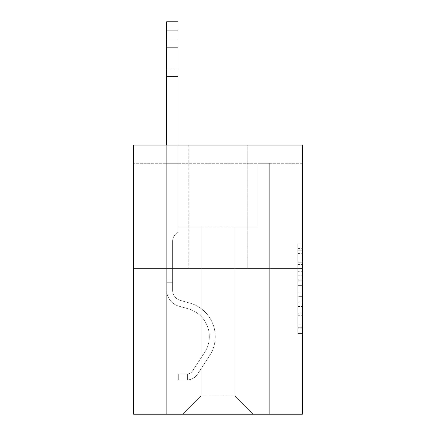 <?xml version="1.0" encoding="UTF-8"?>
<svg xmlns="http://www.w3.org/2000/svg" width="436" height="436" viewBox="0 0 436 436"><rect width="100%" height="100%" fill="white"/><g stroke="black" fill="none" stroke-linecap="round" stroke-linejoin="round"><path stroke-width="0.33" stroke-dasharray="2.18 1.64" d="M297.832 271.29L297.832 285.618L302.393 285.618L302.393 329.049L302.393 248.455L302.393 285.618L297.832 285.618L297.832 247.108L297.832 333.529L297.832 243.975L297.832 327.262L302.393 327.262L297.832 327.262L302.393 327.262L297.832 327.262L297.832 312.934L297.832 333.529L302.393 333.529L302.393 243.975L302.393 327.038L302.393 291.886L297.832 291.886L302.393 291.886L302.393 312.934L302.393 250.242L297.832 250.242L302.393 250.242L302.393 333.529L302.393 248.455L302.393 333.529L297.832 333.529L297.832 243.975L302.393 243.975L302.393 248.455L302.393 243.975L302.393 248.455L302.393 243.975L302.393 247.108L302.393 243.975L297.832 243.975L297.832 250.242L302.393 250.242L297.832 250.242L297.832 271.29L302.393 271.29M302.393 280.244L302.393 275.765L302.393 280.244L297.832 280.244L297.832 262.221L297.832 315.283L297.832 301.963L302.393 301.963L297.832 301.963L297.832 333.529L302.393 333.529L297.832 333.529L302.393 333.529L297.832 333.529L297.832 243.975L302.393 243.975L297.832 243.975L302.393 243.975L297.832 243.975L297.832 280.244L302.393 280.244M302.393 163.304L302.393 145.057L133.607 145.057L302.393 145.057L302.393 414.2L133.607 414.2L133.607 268.227L302.393 268.227L133.607 268.227L133.607 145.057L302.393 145.057L302.393 163.304L133.607 163.304L302.393 163.304M253.125 414.2L269.317 414.2L269.317 163.304L257.916 163.304L257.916 227.167L234.879 227.167L234.879 395.953L253.125 414.2L269.317 414.2L269.317 163.304L257.916 163.304L257.916 227.167L234.879 227.167L234.879 395.953L201.121 395.953L201.121 227.167L201.121 395.953L201.121 227.167L201.121 395.953L201.121 227.167L234.879 227.167L234.879 395.953L253.125 414.2L269.317 414.2L269.317 163.304L257.916 163.304L257.916 227.167L234.879 227.167L234.879 395.953L253.125 414.2L269.317 414.2L269.317 163.304L257.916 163.304L257.916 227.167L234.879 227.167L234.879 395.953L253.125 414.2L269.317 414.2L269.317 163.304L257.916 163.304L257.916 227.167L234.879 227.167L234.879 395.953L253.125 414.2L269.317 414.2L269.317 163.304L257.916 163.304L257.916 227.167L234.879 227.167L234.879 395.953L253.125 414.2L269.317 414.2L269.317 163.304L257.916 163.304L257.916 227.167L234.879 227.167L234.879 395.953L253.125 414.2L269.317 414.2L269.317 163.304L257.916 163.304L257.916 227.167L234.879 227.167L234.879 395.953L253.125 414.2L269.317 414.2L269.317 163.304L257.916 163.304L257.916 227.167L234.879 227.167L234.879 395.953L253.125 414.2L269.317 414.2L269.317 163.304L257.916 163.304L257.916 227.167L234.879 227.167L234.879 395.953L253.125 414.2L269.317 414.2L269.317 163.304L257.916 163.304L257.916 227.167L234.879 227.167L234.879 395.953L253.125 414.2L269.317 414.2L269.317 163.304L257.916 163.304L257.916 227.167L234.879 227.167L234.879 395.953L253.125 414.2L269.317 414.2L269.317 163.304L257.916 163.304L257.916 227.167L234.879 227.167L234.879 395.953L253.125 414.2L269.317 414.2L269.317 163.304L257.916 163.304L257.916 227.167L234.879 227.167L234.879 395.953L253.125 414.2L269.317 414.2L269.317 163.304L257.916 163.304L257.916 227.167L234.879 227.167L234.879 395.953L253.125 414.2L269.317 414.2L269.317 163.304L257.916 163.304L257.916 227.167L234.879 227.167L234.879 395.953L253.125 414.2L269.317 414.2L269.317 163.304L257.916 163.304L257.916 227.167L234.879 227.167L234.879 395.953L253.125 414.2L269.317 414.2L269.317 163.304L257.916 163.304L257.916 227.167L234.879 227.167L234.879 395.953L253.125 414.2L269.317 414.2L269.317 163.304L257.916 163.304L257.916 227.167L234.879 227.167L234.879 395.953L253.125 414.2L269.317 414.2L269.317 163.304L257.916 163.304L257.916 227.167L234.879 227.167L234.879 395.953L253.125 414.2L269.317 414.2L269.317 163.304L257.916 163.304L257.916 227.167L234.879 227.167L234.879 395.953L253.125 414.2L269.317 414.2L269.317 163.304L257.916 163.304L257.916 227.167L234.879 227.167L234.879 395.953L253.125 414.2L269.317 414.2L269.317 163.304L257.916 163.304L257.916 227.167L234.879 227.167L234.879 395.953L253.125 414.2L269.317 414.2L269.317 163.304L257.916 163.304L257.916 227.167L234.879 227.167L234.879 395.953L253.125 414.2L269.317 414.2L269.317 163.304L257.916 163.304L257.916 227.167L234.879 227.167L234.879 395.953L253.125 414.2L269.317 414.2L269.317 163.304L257.916 163.304L257.916 227.167L234.879 227.167L234.879 395.953L253.125 414.2L269.317 414.2L269.317 163.304L257.916 163.304L257.916 227.167L234.879 227.167L234.879 395.953L253.125 414.2L182.875 414.2L269.317 414.2L269.317 163.304L257.916 163.304L257.916 227.167L234.879 227.167L234.879 395.953L253.125 414.2L234.879 395.953L234.879 227.167L178.084 227.167L178.084 163.304L166.683 163.304L166.683 414.2L182.875 414.2L201.121 395.953L201.121 227.167L178.084 227.167L178.084 163.304L166.683 163.304L166.683 414.2L182.875 414.2L201.121 395.953L201.121 227.167L178.084 227.167L178.084 163.304L166.683 163.304L166.683 414.2L182.875 414.2L201.121 395.953L201.121 227.167L178.084 227.167L178.084 163.304L166.683 163.304L166.683 414.2L182.875 414.2L201.121 395.953L201.121 227.167L178.084 227.167L178.084 163.304L166.683 163.304L166.683 414.2L182.875 414.2L201.121 395.953L201.121 227.167L178.084 227.167L178.084 163.304L166.683 163.304L166.683 414.2L182.875 414.2L201.121 395.953L201.121 227.167L178.084 227.167L178.084 163.304L166.683 163.304L166.683 414.2L182.875 414.2L201.121 395.953L201.121 227.167L178.084 227.167L178.084 163.304L166.683 163.304L166.683 414.2L182.875 414.2L201.121 395.953L201.121 227.167L178.084 227.167L178.084 163.304L166.683 163.304L166.683 414.2L182.875 414.2L201.121 395.953L201.121 227.167L178.084 227.167L178.084 163.304L166.683 163.304L166.683 414.2L182.875 414.2L201.121 395.953L201.121 227.167L178.084 227.167L178.084 163.304L166.683 163.304L166.683 414.2L182.875 414.2L201.121 395.953L201.121 227.167L178.084 227.167L178.084 163.304L166.683 163.304L166.683 414.2L182.875 414.2L201.121 395.953L201.121 227.167L178.084 227.167L178.084 163.304L166.683 163.304L166.683 414.2L182.875 414.2L201.121 395.953L201.121 227.167L178.084 227.167L178.084 163.304L166.683 163.304L166.683 414.2L182.875 414.2L201.121 395.953L201.121 227.167L178.084 227.167L178.084 163.304L166.683 163.304L166.683 414.2L182.875 414.2L201.121 395.953L201.121 227.167L178.084 227.167L178.084 163.304L166.683 163.304L166.683 414.2L182.875 414.2L201.121 395.953L201.121 227.167L178.084 227.167L178.084 163.304L166.683 163.304L166.683 414.2L182.875 414.2L201.121 395.953L201.121 227.167L178.084 227.167L178.084 163.304L166.683 163.304L166.683 414.2L182.875 414.2L201.121 395.953L201.121 227.167L178.084 227.167L178.084 163.304L166.683 163.304L166.683 414.2L182.875 414.2L201.121 395.953L201.121 227.167L178.084 227.167L178.084 163.304L166.683 163.304L166.683 414.2L182.875 414.2L201.121 395.953L201.121 227.167L178.084 227.167L178.084 163.304L166.683 163.304L166.683 414.2L182.875 414.2L201.121 395.953L201.121 227.167L178.084 227.167L178.084 163.304L166.683 163.304L166.683 414.2L182.875 414.2L201.121 395.953L201.121 227.167L178.084 227.167L178.084 163.304L166.683 163.304L166.683 414.2L182.875 414.2L201.121 395.953L201.121 227.167L178.084 227.167L178.084 163.304L166.683 163.304L166.683 414.2L182.875 414.2L201.121 395.953L201.121 227.167L178.084 227.167L178.084 163.304L166.683 163.304L166.683 414.2L182.875 414.2L201.121 395.953L234.879 395.953L253.125 414.2M166.683 414.2L182.875 414.2L201.121 395.953L201.121 227.167L178.084 227.167L178.084 163.304L166.683 163.304L166.683 414.2L182.875 414.2L201.121 395.953L182.875 414.2L201.121 395.953L182.875 414.2L166.683 414.2L166.683 163.304L166.683 414.2M178.084 163.304L166.683 163.304L178.084 163.304L178.084 227.167L178.084 163.304M247.196 145.057L188.804 145.057L247.196 145.057L188.804 145.057L247.196 145.057L247.196 268.227L188.804 268.227L247.196 268.227L188.804 268.227L247.196 268.227L247.196 145.057M133.607 163.304L133.607 145.057L133.607 163.304M201.121 227.167L178.084 227.167L201.121 227.167M133.607 268.227L302.393 268.227M297.832 285.618L302.393 285.618L297.832 285.618M297.832 247.108L297.832 243.975L297.832 247.108L302.393 247.108L297.832 247.108M297.832 315.059L297.832 296.366L297.832 315.059L302.393 315.059L297.832 315.059M297.832 296.366L297.832 291.886L302.393 291.886L297.832 291.886L297.832 296.366L302.393 296.366L297.832 296.366M297.832 262.221L297.832 250.242L297.832 262.221L302.393 262.221L297.832 262.221M297.832 243.975L302.393 243.975L297.832 243.975L297.832 248.455L297.832 243.975L302.393 243.975M297.832 333.529L302.393 333.529L297.832 333.529L297.832 329.049L297.832 333.529M188.804 145.057L188.804 268.227L188.804 145.057M166.683 145.057L166.683 290.125A16.65 16.65 0 0 0 178.858 306.165A16.65 16.65 0 0 1 166.683 290.125A16.65 16.65 0 0 0 178.858 306.165A16.65 16.65 0 0 1 166.683 290.125A16.65 16.65 0 0 0 178.858 306.165A16.65 16.65 0 0 1 166.683 290.125A16.65 16.65 0 0 0 178.858 306.165A16.65 16.65 0 0 1 166.683 290.125A16.65 16.65 0 0 0 178.858 306.165A16.65 16.65 0 0 1 166.683 290.125A16.65 16.65 0 0 0 178.858 306.165A16.65 16.65 0 0 1 166.683 290.125A16.65 16.65 0 0 0 178.858 306.165A16.65 16.65 0 0 1 166.683 290.125A16.65 16.65 0 0 0 178.858 306.165A16.65 16.65 0 0 1 166.683 290.125A16.65 16.65 0 0 0 178.858 306.165A16.65 16.65 0 0 1 166.683 290.125A16.65 16.65 0 0 0 178.858 306.165A16.65 16.65 0 0 1 166.683 290.125A16.65 16.65 0 0 0 178.858 306.165A16.65 16.65 0 0 1 166.683 290.125A16.65 16.65 0 0 0 178.858 306.165A16.65 16.65 0 0 1 166.683 290.125A16.65 16.65 0 0 0 178.858 306.165A16.65 16.65 0 0 1 166.683 290.125A16.65 16.65 0 0 0 178.858 306.165A16.65 16.65 0 0 1 166.683 290.125A16.65 16.65 0 0 0 178.858 306.165L188.145 308.753A28.967 28.967 0 0 1 204.588 352.544A28.967 28.967 0 0 0 188.145 308.753A28.967 28.967 0 0 1 204.588 352.544A28.967 28.967 0 0 0 188.145 308.753L178.858 306.165L188.145 308.753A28.967 28.967 0 0 1 204.588 352.544A28.967 28.967 0 0 0 188.145 308.753L178.858 306.165L188.145 308.753A28.967 28.967 0 0 1 204.588 352.544A28.967 28.967 0 0 0 188.145 308.753A28.967 28.967 0 0 1 204.588 352.544A28.967 28.967 0 0 0 188.145 308.753L178.858 306.165L188.145 308.753A28.967 28.967 0 0 1 204.588 352.544A28.967 28.967 0 0 0 188.145 308.753L178.858 306.165L188.145 308.753A28.967 28.967 0 0 1 204.588 352.544A28.967 28.967 0 0 0 188.145 308.753A28.967 28.967 0 0 1 204.588 352.544A28.967 28.967 0 0 0 188.145 308.753L178.858 306.165L188.145 308.753A28.967 28.967 0 0 1 204.588 352.544A28.967 28.967 0 0 0 188.145 308.753L178.858 306.165L188.145 308.753A28.967 28.967 0 0 1 204.588 352.544A28.967 28.967 0 0 0 188.145 308.753A28.967 28.967 0 0 1 204.588 352.544A28.967 28.967 0 0 0 188.145 308.753L178.858 306.165L188.145 308.753A28.967 28.967 0 0 1 204.588 352.544A28.967 28.967 0 0 0 188.145 308.753L178.858 306.165L188.145 308.753A28.967 28.967 0 0 1 204.588 352.544A28.967 28.967 0 0 0 188.145 308.753A28.967 28.967 0 0 1 204.588 352.544A28.967 28.967 0 0 0 188.145 308.753L178.858 306.165L188.145 308.753A28.967 28.967 0 0 1 204.588 352.544L192.358 371.183L204.588 352.544A28.967 28.967 0 0 0 188.145 308.753A28.967 28.967 0 0 1 204.588 352.544L192.358 371.183L204.588 352.544A28.967 28.967 0 0 0 188.145 308.753A28.967 28.967 0 0 1 204.588 352.544L192.358 371.183L204.588 352.544A28.967 28.967 0 0 0 188.145 308.753A28.967 28.967 0 0 1 204.588 352.544L192.358 371.183L204.588 352.544A28.967 28.967 0 0 0 188.145 308.753A28.967 28.967 0 0 1 204.588 352.544L192.358 371.183L204.588 352.544A28.967 28.967 0 0 0 188.145 308.753A28.967 28.967 0 0 1 204.588 352.544L192.358 371.183L204.588 352.544A28.967 28.967 0 0 0 188.145 308.753A28.967 28.967 0 0 1 204.588 352.544L192.358 371.183L204.588 352.544A28.967 28.967 0 0 0 188.145 308.753A28.967 28.967 0 0 1 204.588 352.544L192.358 371.183L204.588 352.544A28.967 28.967 0 0 0 188.145 308.753A28.967 28.967 0 0 1 204.588 352.544L192.358 371.183A6.159 6.159 0 0 1 190.859 372.769C187.404 374.355 187.404 374.355 190.859 372.769C187.404 374.355 187.404 374.355 190.859 372.769A6.159 6.159 0 0 0 192.358 371.183L204.588 352.544A28.967 28.967 0 0 0 188.145 308.753A28.967 28.967 0 0 1 204.588 352.544L192.358 371.183A6.159 6.159 0 0 1 187.436 373.963A6.159 6.159 0 0 0 192.358 371.183A6.159 6.159 0 0 1 190.859 372.769C187.404 374.355 187.404 374.355 190.859 372.769C187.404 374.355 187.404 374.355 190.859 372.769A6.159 6.159 0 0 0 192.358 371.183L204.588 352.544L192.358 371.183A6.159 6.159 0 0 1 187.436 373.963A6.159 6.159 0 0 0 192.358 371.183A6.159 6.159 0 0 1 190.859 372.769C187.404 374.355 187.404 374.355 190.859 372.769C187.404 374.355 187.404 374.355 190.859 372.769A6.159 6.159 0 0 0 192.358 371.183L204.588 352.544L192.358 371.183A6.159 6.159 0 0 1 187.436 373.963A6.159 6.159 0 0 0 192.358 371.183A6.159 6.159 0 0 1 190.859 372.769C187.404 374.355 187.404 374.355 190.859 372.769C187.404 374.355 187.404 374.355 190.859 372.769A6.159 6.159 0 0 0 192.358 371.183L204.588 352.544A28.967 28.967 0 0 0 188.145 308.753A28.967 28.967 0 0 1 204.588 352.544L192.358 371.183A6.159 6.159 0 0 1 187.436 373.963A6.159 6.159 0 0 0 192.358 371.183A6.159 6.159 0 0 1 190.859 372.769C187.404 374.355 187.404 374.355 190.859 372.769C187.404 374.355 187.404 374.355 190.859 372.769A6.159 6.159 0 0 0 192.358 371.183L204.588 352.544L192.358 371.183A6.159 6.159 0 0 1 187.436 373.963A6.159 6.159 0 0 0 192.358 371.183A6.159 6.159 0 0 1 190.859 372.769C187.404 374.355 187.404 374.355 190.859 372.769C187.404 374.355 187.404 374.355 190.859 372.769A6.159 6.159 0 0 0 192.358 371.183L204.588 352.544L192.358 371.183A6.159 6.159 0 0 1 187.436 373.963A6.159 6.159 0 0 0 192.358 371.183A6.159 6.159 0 0 1 190.859 372.769C187.404 374.355 187.404 374.355 190.859 372.769C187.404 374.355 187.404 374.355 190.859 372.769A6.159 6.159 0 0 0 192.358 371.183L204.588 352.544A28.967 28.967 0 0 0 188.145 308.753A28.967 28.967 0 0 1 204.588 352.544L192.358 371.183A6.159 6.159 0 0 1 187.436 373.963A6.159 6.159 0 0 0 192.358 371.183A6.159 6.159 0 0 1 190.859 372.769C187.404 374.355 187.404 374.355 190.859 372.769C187.404 374.355 187.404 374.355 190.859 372.769A6.159 6.159 0 0 0 192.358 371.183L204.588 352.544L192.358 371.183A6.159 6.159 0 0 1 187.436 373.963A6.159 6.159 0 0 0 192.358 371.183A6.159 6.159 0 0 1 190.859 372.769C187.404 374.355 187.404 374.355 190.859 372.769C187.404 374.355 187.404 374.355 190.859 372.769A6.159 6.159 0 0 0 192.358 371.183L204.588 352.544L192.358 371.183A6.159 6.159 0 0 1 187.436 373.963A6.159 6.159 0 0 0 192.358 371.183A6.159 6.159 0 0 1 190.859 372.769C187.404 374.355 187.404 374.355 190.859 372.769C187.404 374.355 187.404 374.355 190.859 372.769A6.159 6.159 0 0 0 192.358 371.183L204.588 352.544A28.967 28.967 0 0 0 188.145 308.753A28.967 28.967 0 0 1 204.588 352.544L192.358 371.183A6.159 6.159 0 0 1 187.436 373.963A6.159 6.159 0 0 0 192.358 371.183A6.159 6.159 0 0 1 190.859 372.769C187.404 374.355 187.404 374.355 190.859 372.769C187.404 374.355 187.404 374.355 190.859 372.769A6.159 6.159 0 0 0 192.358 371.183L204.588 352.544L192.358 371.183A6.159 6.159 0 0 1 187.436 373.963A6.159 6.159 0 0 0 192.358 371.183A6.159 6.159 0 0 1 190.859 372.769C187.404 374.355 187.404 374.355 190.859 372.769C187.404 374.355 187.404 374.355 190.859 372.769A6.159 6.159 0 0 0 192.358 371.183L204.588 352.544L192.358 371.183A6.159 6.159 0 0 1 187.436 373.963A6.159 6.159 0 0 0 192.358 371.183A6.159 6.159 0 0 1 190.859 372.769C187.404 374.355 187.404 374.355 190.859 372.769C187.404 374.355 187.404 374.355 190.859 372.769A6.159 6.159 0 0 0 192.358 371.183L204.588 352.544L192.358 371.183A6.159 6.159 0 0 1 187.436 373.963A6.159 6.159 0 0 0 192.358 371.183A6.159 6.159 0 0 1 190.859 372.769A6.159 6.159 0 0 0 192.358 371.183L204.588 352.544L192.358 371.183A6.159 6.159 0 0 1 187.436 373.963L178.313 373.968L178.313 379.898L178.313 373.968L187.436 373.963L187.208 379.898L178.313 379.898L187.436 379.892L187.436 373.963L178.313 373.968L178.313 379.898L178.313 373.968L187.436 373.963L187.208 379.898L178.313 379.898L187.436 379.892L187.436 373.963L178.313 373.968L178.313 379.898L178.313 373.968L187.436 373.963L187.208 379.898L178.313 379.898L187.436 379.892L187.436 373.963L178.313 373.968L178.313 379.898L178.313 373.968L187.436 373.963L187.208 379.898L178.313 379.898L187.436 379.892L187.436 373.963L178.313 373.968L178.313 379.898L178.313 373.968L187.436 373.963L187.208 379.898L178.313 379.898L187.436 379.892L187.436 373.963L178.313 373.968L178.313 379.898L178.313 373.968L187.436 373.963L187.208 379.898L178.313 379.898L187.436 379.892L187.436 373.963L178.313 373.968L178.313 379.898L178.313 373.968L187.436 373.963L187.208 379.898L178.313 379.898L187.436 379.892L187.436 373.963L178.313 373.968L178.313 379.898L178.313 373.968L187.436 373.963L187.208 379.898L178.313 379.898L187.436 379.892L187.436 373.963L178.313 373.968L178.313 379.898L178.313 373.968L187.436 373.963L187.208 379.898L178.313 379.898L187.436 379.892L187.436 373.963L178.313 373.968L178.313 379.898L178.313 373.968L187.436 373.963L187.208 379.898L178.313 379.898L187.436 379.892L187.436 373.963L178.313 373.968L178.313 379.898L178.313 373.968L187.436 373.963L187.208 379.898L178.313 379.898L187.436 379.892L187.436 373.963L178.313 373.968L178.313 379.898L178.313 373.968L187.436 373.963L187.208 379.898L178.313 379.898L187.436 379.892L187.436 373.963L178.313 373.968L178.313 379.898L178.313 373.968L187.436 373.963L187.208 379.898L178.313 379.898L187.436 379.892L187.436 373.963L178.313 373.968L187.436 373.963L187.436 379.892L187.436 373.963A6.159 6.159 0 0 0 192.358 371.183L204.588 352.544A28.967 28.967 0 0 0 188.145 308.753L178.858 306.165A16.65 16.65 0 0 1 166.683 290.125L166.683 21.8L166.683 290.125A16.65 16.65 0 0 0 178.858 306.165A16.65 16.65 0 0 1 166.683 290.125L166.683 30.923L166.683 290.125A16.65 16.65 0 0 0 178.858 306.165A16.65 16.65 0 0 1 166.683 290.125L166.683 30.923L166.683 290.125A16.65 16.65 0 0 0 178.858 306.165A16.65 16.65 0 0 1 166.683 290.125L166.683 30.923L166.683 290.125A16.65 16.65 0 0 0 178.858 306.165L188.145 308.753L178.858 306.165A16.65 16.65 0 0 1 166.683 290.125L166.683 30.923L166.683 290.125A16.65 16.65 0 0 0 178.858 306.165A16.65 16.65 0 0 1 166.683 290.125L166.683 30.923L166.683 290.125A16.65 16.65 0 0 0 178.858 306.165A16.65 16.65 0 0 1 166.683 290.125L166.683 30.923L166.683 290.125A16.65 16.65 0 0 0 178.858 306.165L188.145 308.753L178.858 306.165A16.65 16.65 0 0 1 166.683 290.125L166.683 30.923L166.683 290.125A16.65 16.65 0 0 0 178.858 306.165A16.65 16.65 0 0 1 166.683 290.125L166.683 30.923L166.683 290.125A16.65 16.65 0 0 0 178.858 306.165A16.65 16.65 0 0 1 166.683 290.125L166.683 30.923L166.683 290.125A16.65 16.65 0 0 0 178.858 306.165L188.145 308.753A28.967 28.967 0 0 1 204.588 352.544A28.967 28.967 0 0 0 188.145 308.753L178.858 306.165A16.65 16.65 0 0 1 166.683 290.125L166.683 30.923L166.683 290.125A16.65 16.65 0 0 0 178.858 306.165A16.65 16.65 0 0 1 166.683 290.125L166.683 30.923L166.683 290.125A16.65 16.65 0 0 0 178.858 306.165A16.65 16.65 0 0 1 166.683 290.125L166.683 30.923L166.683 290.125A16.65 16.65 0 0 0 178.858 306.165L188.145 308.753L178.858 306.165A16.65 16.65 0 0 1 166.683 290.125L166.683 21.8L178.084 21.8L178.084 231.641L175.512 234.208A9.914 9.914 0 0 0 172.612 241.217A9.914 9.914 0 0 1 175.512 234.208L178.084 231.641L178.084 21.8L166.683 21.8L178.084 21.8L178.084 231.641L175.512 234.208A9.914 9.914 0 0 0 172.612 241.217A9.914 9.914 0 0 1 175.512 234.208L178.084 231.641L178.084 21.8L166.683 21.8L178.084 21.8L178.084 231.641L175.512 234.208A9.914 9.914 0 0 0 172.612 241.217A9.914 9.914 0 0 1 175.512 234.208L178.084 231.641L178.084 21.8L166.683 21.8L178.084 21.8L178.084 231.641L175.512 234.208A9.914 9.914 0 0 0 172.612 241.217A9.914 9.914 0 0 1 175.512 234.208L178.084 231.641L178.084 21.8L166.683 21.8L178.084 21.8L178.084 231.641L175.512 234.208A9.914 9.914 0 0 0 172.612 241.217A9.914 9.914 0 0 1 175.512 234.208L178.084 231.641L178.084 21.8L166.683 21.8L178.084 21.8L178.084 231.641L175.512 234.208A9.914 9.914 0 0 0 172.612 241.217A9.914 9.914 0 0 1 175.512 234.208L178.084 231.641L178.084 21.8L166.683 21.8L178.084 21.8L178.084 231.641L175.512 234.208A9.914 9.914 0 0 0 172.612 241.217A9.914 9.914 0 0 1 175.512 234.208L178.084 231.641L178.084 21.8L166.683 21.8L178.084 21.8L178.084 231.641L175.512 234.208A9.914 9.914 0 0 0 172.612 241.217A9.914 9.914 0 0 1 175.512 234.208L178.084 231.641L178.084 21.8L166.683 21.8L178.084 21.8L178.084 231.641L175.512 234.208A9.914 9.914 0 0 0 172.612 241.217A9.914 9.914 0 0 1 175.512 234.208L178.084 231.641L178.084 21.8L166.683 21.8L178.084 21.8L178.084 231.641L175.512 234.208A9.914 9.914 0 0 0 172.612 241.217A9.914 9.914 0 0 1 175.512 234.208L178.084 231.641L178.084 21.8L166.683 21.8L178.084 21.8L178.084 231.641L175.512 234.208A9.914 9.914 0 0 0 172.612 241.217A9.914 9.914 0 0 1 175.512 234.208L178.084 231.641L178.084 21.8L166.683 21.8L178.084 21.8L178.084 231.641L175.512 234.208A9.914 9.914 0 0 0 172.612 241.217A9.914 9.914 0 0 1 175.512 234.208L178.084 231.641L178.084 21.8L166.683 21.8L178.084 21.8L178.084 231.641L175.512 234.208A9.914 9.914 0 0 0 172.612 241.217A9.914 9.914 0 0 1 175.512 234.208L178.084 231.641L178.084 21.8L166.683 21.8L178.084 21.8L178.084 231.641L175.512 234.208A9.914 9.914 0 0 0 172.612 241.217A9.914 9.914 0 0 1 175.512 234.208L178.084 231.641L178.084 145.057M172.612 279.994L166.683 279.994L172.612 279.994L172.612 290.125L172.612 241.217L172.612 290.125L172.612 279.994L166.683 279.994L172.612 279.994L172.612 290.125A10.72 10.72 0 0 0 180.455 300.453A10.72 10.72 0 0 1 172.612 290.125L172.612 241.217L172.612 290.125A10.72 10.72 0 0 0 180.455 300.453A10.72 10.72 0 0 1 172.612 290.125L172.612 241.217L172.612 290.125L172.612 279.994L166.683 279.994L172.612 279.994L172.612 290.125A10.72 10.72 0 0 0 180.455 300.453A10.72 10.72 0 0 1 172.612 290.125L172.612 241.217L172.612 290.125A10.72 10.72 0 0 0 180.455 300.453L189.736 303.042L180.455 300.453A10.72 10.72 0 0 1 172.612 290.125L172.612 241.217L172.612 290.125L172.612 279.994L166.683 279.994L172.612 279.994L172.612 290.125A10.72 10.72 0 0 0 180.455 300.453A10.72 10.72 0 0 1 172.612 290.125L172.612 241.217L172.612 290.125A10.72 10.72 0 0 0 180.455 300.453A10.72 10.72 0 0 1 172.612 290.125L172.612 241.217L172.612 290.125L172.612 279.994L166.683 279.994L172.612 279.994L172.612 290.125A10.72 10.72 0 0 0 180.455 300.453L189.736 303.042L180.455 300.453A10.72 10.72 0 0 1 172.612 290.125L172.612 241.217L172.612 290.125A10.72 10.72 0 0 0 180.455 300.453A10.72 10.72 0 0 1 172.612 290.125L172.612 241.217L172.612 290.125L172.612 279.994L166.683 279.994L172.612 279.994L172.612 290.125A10.72 10.72 0 0 0 180.455 300.453A10.72 10.72 0 0 1 172.612 290.125L172.612 241.217L172.612 290.125A10.72 10.72 0 0 0 180.455 300.453L189.736 303.042L180.455 300.453A10.72 10.72 0 0 1 172.612 290.125L172.612 241.217L172.612 290.125L172.612 279.994L166.683 279.994L172.612 279.994L172.612 290.125A10.72 10.72 0 0 0 180.455 300.453A10.72 10.72 0 0 1 172.612 290.125L172.612 241.217L172.612 290.125A10.72 10.72 0 0 0 180.455 300.453A10.72 10.72 0 0 1 172.612 290.125L172.612 279.994M187.436 379.892A12.088 12.088 0 0 0 197.317 374.437L209.542 355.798A34.896 34.896 0 0 0 189.736 303.042A34.896 34.896 0 0 1 209.542 355.798A34.896 34.896 0 0 0 189.736 303.042L180.455 300.453A10.72 10.72 0 0 1 172.612 290.125A10.72 10.72 0 0 0 180.455 300.453A10.72 10.72 0 0 1 172.612 290.125L172.612 241.217L172.612 290.125A10.72 10.72 0 0 0 180.455 300.453A10.72 10.72 0 0 1 172.612 290.125A10.72 10.72 0 0 0 180.455 300.453L189.736 303.042L180.455 300.453A10.72 10.72 0 0 1 172.612 290.125A10.72 10.72 0 0 0 180.455 300.453L189.736 303.042A34.896 34.896 0 0 1 209.542 355.798A34.896 34.896 0 0 0 189.736 303.042L180.455 300.453A10.72 10.72 0 0 1 172.612 290.125A10.72 10.72 0 0 0 180.455 300.453A10.72 10.72 0 0 1 172.612 290.125A10.72 10.72 0 0 0 180.455 300.453L189.736 303.042L180.455 300.453A10.72 10.72 0 0 1 172.612 290.125A10.72 10.72 0 0 0 180.455 300.453L189.736 303.042L180.455 300.453A10.72 10.72 0 0 1 172.612 290.125A10.72 10.72 0 0 0 180.455 300.453A10.72 10.72 0 0 1 172.612 290.125A10.72 10.72 0 0 0 180.455 300.453L189.736 303.042A34.896 34.896 0 0 1 209.542 355.798L197.317 374.437L209.542 355.798A34.896 34.896 0 0 0 189.736 303.042L180.455 300.453A10.72 10.72 0 0 1 172.612 290.125A10.72 10.72 0 0 0 180.455 300.453L189.736 303.042L180.455 300.453A10.72 10.72 0 0 1 172.612 290.125A10.72 10.72 0 0 0 180.455 300.453A10.72 10.72 0 0 1 172.612 290.125A10.72 10.72 0 0 0 180.455 300.453L189.736 303.042L180.455 300.453A10.72 10.72 0 0 1 172.612 290.125A10.72 10.72 0 0 0 180.455 300.453L189.736 303.042A34.896 34.896 0 0 1 209.542 355.798A34.896 34.896 0 0 0 189.736 303.042L180.455 300.453A10.72 10.72 0 0 1 172.612 290.125A10.72 10.72 0 0 0 180.455 300.453A10.72 10.72 0 0 1 172.612 290.125A10.72 10.72 0 0 0 180.455 300.453L189.736 303.042L180.455 300.453A10.72 10.72 0 0 1 172.612 290.125A10.72 10.72 0 0 0 180.455 300.453L189.736 303.042A34.896 34.896 0 0 1 209.542 355.798A34.896 34.896 0 0 0 189.736 303.042L180.455 300.453L189.736 303.042A34.896 34.896 0 0 1 209.542 355.798L197.317 374.437L209.542 355.798A34.896 34.896 0 0 0 189.736 303.042L180.455 300.453L189.736 303.042A34.896 34.896 0 0 1 209.542 355.798A34.896 34.896 0 0 0 189.736 303.042L180.455 300.453L189.736 303.042A34.896 34.896 0 0 1 209.542 355.798A34.896 34.896 0 0 0 189.736 303.042L180.455 300.453L189.736 303.042A34.896 34.896 0 0 1 209.542 355.798L197.317 374.437A12.088 12.088 0 0 1 190.859 379.331A12.088 12.088 0 0 0 197.317 374.437L209.542 355.798A34.896 34.896 0 0 0 189.736 303.042L180.455 300.453L189.736 303.042A34.896 34.896 0 0 1 209.542 355.798A34.896 34.896 0 0 0 189.736 303.042L180.455 300.453L189.736 303.042A34.896 34.896 0 0 1 209.542 355.798A34.896 34.896 0 0 0 189.736 303.042L180.455 300.453L189.736 303.042A34.896 34.896 0 0 1 209.542 355.798L197.317 374.437L209.542 355.798A34.896 34.896 0 0 0 189.736 303.042L180.455 300.453L189.736 303.042A34.896 34.896 0 0 1 209.542 355.798A34.896 34.896 0 0 0 189.736 303.042L180.455 300.453L189.736 303.042A34.896 34.896 0 0 1 209.542 355.798A34.896 34.896 0 0 0 189.736 303.042A34.896 34.896 0 0 1 209.542 355.798L197.317 374.437L209.542 355.798A34.896 34.896 0 0 0 189.736 303.042A34.896 34.896 0 0 1 209.542 355.798L197.317 374.437A12.088 12.088 0 0 1 190.859 379.331C187.344 380.078 187.344 380.078 190.859 379.331C187.344 380.078 187.344 380.078 190.859 379.331A12.088 12.088 0 0 0 197.317 374.437L209.542 355.798A34.896 34.896 0 0 0 189.736 303.042A34.896 34.896 0 0 1 209.542 355.798A34.896 34.896 0 0 0 189.736 303.042A34.896 34.896 0 0 1 209.542 355.798L197.317 374.437L209.542 355.798A34.896 34.896 0 0 0 189.736 303.042A34.896 34.896 0 0 1 209.542 355.798L197.317 374.437L209.542 355.798A34.896 34.896 0 0 0 189.736 303.042A34.896 34.896 0 0 1 209.542 355.798A34.896 34.896 0 0 0 189.736 303.042A34.896 34.896 0 0 1 209.542 355.798L197.317 374.437A12.088 12.088 0 0 1 190.859 379.331C187.344 380.078 187.344 380.078 190.859 379.331C187.344 380.078 187.344 380.078 190.859 379.331A12.088 12.088 0 0 0 197.317 374.437L209.542 355.798A34.896 34.896 0 0 0 189.736 303.042A34.896 34.896 0 0 1 209.542 355.798L197.317 374.437L209.542 355.798A34.896 34.896 0 0 0 189.736 303.042A34.896 34.896 0 0 1 209.542 355.798A34.896 34.896 0 0 0 189.736 303.042A34.896 34.896 0 0 1 209.542 355.798L197.317 374.437L209.542 355.798A34.896 34.896 0 0 0 189.736 303.042A34.896 34.896 0 0 1 209.542 355.798L197.317 374.437A12.088 12.088 0 0 1 190.859 379.331C187.344 380.078 187.344 380.078 190.859 379.331C187.344 380.078 187.344 380.078 190.859 379.331A12.088 12.088 0 0 0 197.317 374.437L209.542 355.798A34.896 34.896 0 0 0 189.736 303.042A34.896 34.896 0 0 1 209.542 355.798A34.896 34.896 0 0 0 189.736 303.042A34.896 34.896 0 0 1 209.542 355.798L197.317 374.437L209.542 355.798A34.896 34.896 0 0 0 189.736 303.042A34.896 34.896 0 0 1 209.542 355.798L197.317 374.437A12.088 12.088 0 0 1 190.859 379.331C187.344 380.078 187.344 380.078 190.859 379.331C187.344 380.078 187.344 380.078 190.859 379.331A12.088 12.088 0 0 0 197.317 374.437L209.542 355.798L197.317 374.437A12.088 12.088 0 0 1 190.859 379.331C187.344 380.078 187.344 380.078 190.859 379.331C187.344 380.078 187.344 380.078 190.859 379.331A12.088 12.088 0 0 0 197.317 374.437L209.542 355.798L197.317 374.437A12.088 12.088 0 0 1 190.859 379.331C187.344 380.078 187.344 380.078 190.859 379.331C187.344 380.078 187.344 380.078 190.859 379.331A12.088 12.088 0 0 0 197.317 374.437L209.542 355.798L197.317 374.437A12.088 12.088 0 0 1 190.859 379.331C187.344 380.078 187.344 380.078 190.859 379.331C187.344 380.078 187.344 380.078 190.859 379.331A12.088 12.088 0 0 0 197.317 374.437L209.542 355.798L197.317 374.437A12.088 12.088 0 0 1 190.859 379.331C187.344 380.078 187.344 380.078 190.859 379.331C187.344 380.078 187.344 380.078 190.859 379.331A12.088 12.088 0 0 0 197.317 374.437L209.542 355.798L197.317 374.437A12.088 12.088 0 0 1 190.859 379.331C187.344 380.078 187.344 380.078 190.859 379.331C187.344 380.078 187.344 380.078 190.859 379.331A12.088 12.088 0 0 0 197.317 374.437L209.542 355.798L197.317 374.437A12.088 12.088 0 0 1 190.859 379.331C187.344 380.078 187.344 380.078 190.859 379.331C187.344 380.078 187.344 380.078 190.859 379.331A12.088 12.088 0 0 0 197.317 374.437L209.542 355.798L197.317 374.437A12.088 12.088 0 0 1 190.859 379.331C187.344 380.078 187.344 380.078 190.859 379.331C187.344 380.078 187.344 380.078 190.859 379.331A12.088 12.088 0 0 0 197.317 374.437L209.542 355.798L197.317 374.437A12.088 12.088 0 0 1 190.859 379.331C187.344 380.078 187.344 380.078 190.859 379.331C187.344 380.078 187.344 380.078 190.859 379.331A12.088 12.088 0 0 0 197.317 374.437L209.542 355.798L197.317 374.437A12.088 12.088 0 0 1 190.859 379.331C187.344 380.078 187.344 380.078 190.859 379.331C187.344 380.078 187.344 380.078 190.859 379.331A12.088 12.088 0 0 0 197.317 374.437A12.088 12.088 0 0 1 187.436 379.892A12.088 12.088 0 0 0 197.317 374.437A12.088 12.088 0 0 1 187.436 379.892A12.088 12.088 0 0 0 197.317 374.437A12.088 12.088 0 0 1 187.436 379.892A12.088 12.088 0 0 0 197.317 374.437A12.088 12.088 0 0 1 187.436 379.892A12.088 12.088 0 0 0 197.317 374.437A12.088 12.088 0 0 1 187.436 379.892A12.088 12.088 0 0 0 197.317 374.437A12.088 12.088 0 0 1 187.436 379.892A12.088 12.088 0 0 0 197.317 374.437A12.088 12.088 0 0 1 187.436 379.892A12.088 12.088 0 0 0 197.317 374.437A12.088 12.088 0 0 1 187.436 379.892A12.088 12.088 0 0 0 197.317 374.437A12.088 12.088 0 0 1 187.436 379.892A12.088 12.088 0 0 0 197.317 374.437A12.088 12.088 0 0 1 187.436 379.892A12.088 12.088 0 0 0 197.317 374.437A12.088 12.088 0 0 1 187.436 379.892A12.088 12.088 0 0 0 197.317 374.437A12.088 12.088 0 0 1 187.436 379.892A12.088 12.088 0 0 0 197.317 374.437A12.088 12.088 0 0 1 187.436 379.892A12.088 12.088 0 0 0 197.317 374.437A12.088 12.088 0 0 1 187.436 379.892L178.313 379.898L187.436 379.892M166.683 47.344L166.683 76.54L166.683 40.047L166.683 76.54L166.683 40.047L166.683 76.54L166.683 40.047L166.683 76.54L166.683 40.047L166.683 76.54L166.683 40.047L166.683 76.54L166.683 40.047L166.683 76.54L166.683 40.047L166.683 76.54L166.683 40.047L166.683 76.54L166.683 40.047L166.683 76.54L166.683 40.047L166.683 76.54L166.683 40.047L166.683 76.54L166.683 40.047L166.683 76.54L166.683 40.047L166.683 76.54L166.683 47.344L178.084 47.344L178.084 69.242L178.084 40.047L178.084 76.54L178.084 40.047L178.084 76.54L178.084 40.047L178.084 76.54L178.084 40.047L178.084 76.54L178.084 40.047L178.084 76.54L178.084 40.047L178.084 76.54L178.084 40.047L178.084 76.54L178.084 40.047L178.084 76.54L178.084 40.047L178.084 76.54L178.084 40.047L178.084 76.54L178.084 40.047L178.084 76.54L178.084 40.047L178.084 76.54L178.084 40.047L178.084 76.54L178.084 40.047L178.084 47.344L166.683 47.344M190.859 379.331C187.344 380.078 187.344 380.078 190.859 379.331C187.344 380.078 187.344 380.078 190.859 379.331L190.859 372.769C187.404 374.355 187.404 374.355 190.859 372.769C187.404 374.355 187.404 374.355 190.859 372.769L190.859 379.331M178.084 69.242L178.084 76.54L178.084 69.242L166.683 69.242L178.084 69.242M178.313 379.898L178.313 373.968L178.313 379.898M297.832 312.934L302.393 312.934L297.832 312.934M297.832 306.214L302.393 306.214M297.832 264.576L302.393 264.576L297.832 264.576M297.832 248.455L302.393 248.455M297.832 329.049L302.393 329.049M297.832 324.128L302.393 324.128M297.832 253.381L302.393 253.381M297.832 281.138L302.393 281.138L297.832 281.138M297.832 306.437L302.393 306.437L297.832 306.437M297.832 315.283L302.393 315.283L297.832 315.283M297.832 275.765L302.393 275.765L297.832 275.765M172.612 282.73L166.683 282.73L172.612 282.73M178.084 30.923L166.683 30.923M297.832 327.038L302.393 327.038M297.832 327.262L302.393 327.262M297.832 250.242L302.393 250.242M166.683 40.047L178.084 40.047L166.683 40.047M166.683 76.54L178.084 76.54L166.683 76.54M188.123 373.897L188.123 379.86L188.123 373.897"/><path stroke-width="0.65" d="M302.393 268.227L302.393 145.057L133.607 145.057L133.607 414.2L302.393 414.2L302.393 268.227L133.607 268.227M178.084 145.057L178.084 30.923L166.683 30.923L166.683 21.8L178.084 21.8L178.084 30.923M166.683 145.057L166.683 30.923"/></g></svg>

